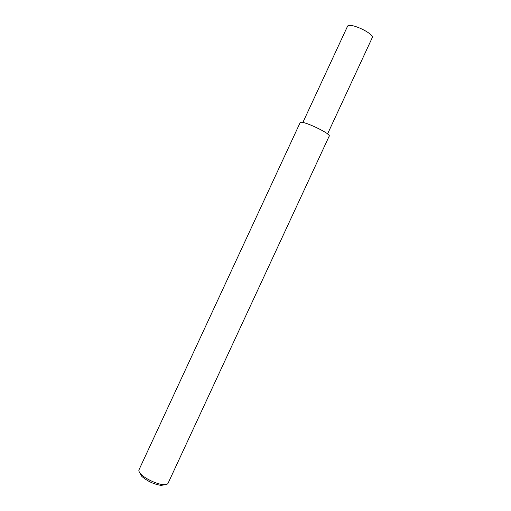 <?xml version="1.0" encoding="UTF-8"?>
<svg xmlns="http://www.w3.org/2000/svg" width="511" height="511" viewBox="0 0 511 511"><rect width="100%" height="100%" fill="white"/><g stroke="black" fill="none" stroke-linecap="round" stroke-linejoin="round"><path stroke-width="0.77" d="M139.005 469.788C138.507 470.829 139.209 472.336 141.113 474.323C145.399 478.877 157.241 484.319 163.271 484.607C166.018 484.773 167.614 484.326 168.062 483.272L329.097 136.341C332.604 134.233 300.066 118.948 300.04 122.857L139.005 469.788M139.867 472.886L141.841 476.424C147.526 481.298 153.977 484.287 161.189 485.412L165.123 484.632M347.308 26.738L347.339 26.674C348.374 21.2 375.955 34.275 372.034 38.133L372.002 38.204M141.113 474.323L141.841 476.424M163.271 484.607L161.189 485.412M347.339 26.674L302.831 122.557M372.034 38.133L327.532 134.01"/></g></svg>
